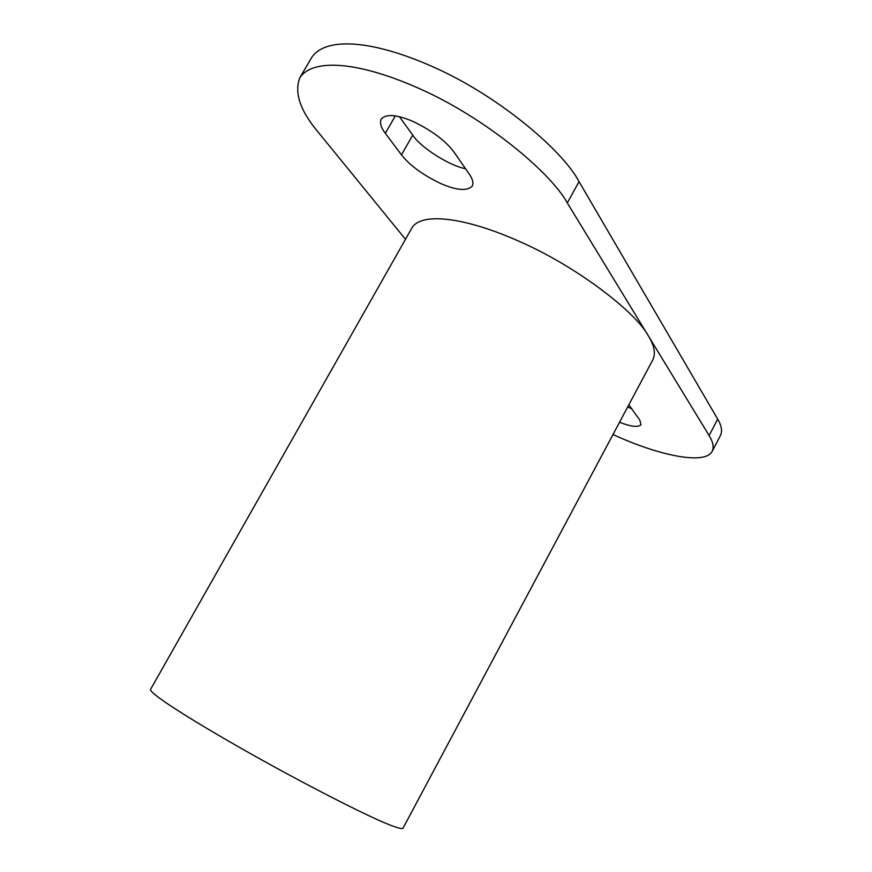 <?xml version="1.0" encoding="UTF-8"?>
<svg xmlns="http://www.w3.org/2000/svg" width="872" height="872" viewBox="0 0 872 872"><rect width="100%" height="100%" fill="white"/><g stroke="black" fill="none" stroke-linecap="round" stroke-linejoin="round"><path stroke-width="1.31" d="M652.866 359.765C655.82 353.487 654.305 345.497 648.299 335.785C635.666 311.947 576.664 266.451 519.603 241.533C467.414 218.098 422.353 211.613 412.194 227.45L150.442 689.599C150.496 694.69 201.279 726.627 272.729 766.008C314.312 788.822 354.043 809.063 376.551 819.298C392.062 826.264 400.858 829.294 402.918 828.4L652.866 359.765M567.301 202.936C550.243 171.806 484.603 117.655 420.544 89.129C360.757 62.206 313.865 57.552 299.946 77.488L311.871 57.192C326.313 36.362 373.499 40.297 433.264 66.959C497.302 95.19 562.44 149.831 579.052 181.638L567.301 202.936L709.11 435.531L717.7 419.127C721.58 425.667 722.507 431.106 720.479 435.433L712.162 451.358C714.103 447.205 713.078 441.93 709.11 435.531M579.052 181.638L717.7 419.127M613.005 434.485C655.428 454.334 704.729 465.833 712.162 451.358M619.545 422.244C630.87 426.68 638.021 427.52 640.996 424.762L639.786 420.042L628.799 404.881M627.6 407.126L631.906 408.674M465.517 168.678C450.007 166.029 420.609 147.586 412.739 135.116L399.441 116.717M299.946 77.488C293.973 92.454 300.088 110.711 318.291 132.282L405.491 239.288M454.116 152.24L469.234 174.04C472.678 178.934 473.681 182.957 472.243 186.107C467.054 191.251 456.612 190.434 440.916 183.632C423.149 175.174 409.993 165.582 401.458 154.845L385.315 133.296C380.944 127.585 379.571 122.832 381.206 119.061C386.285 113.654 397.076 114.537 413.579 121.688C432.436 130.931 445.941 141.111 454.116 152.24M395.332 115.889L385.315 133.296M412.739 135.116L401.458 154.845"/></g></svg>
